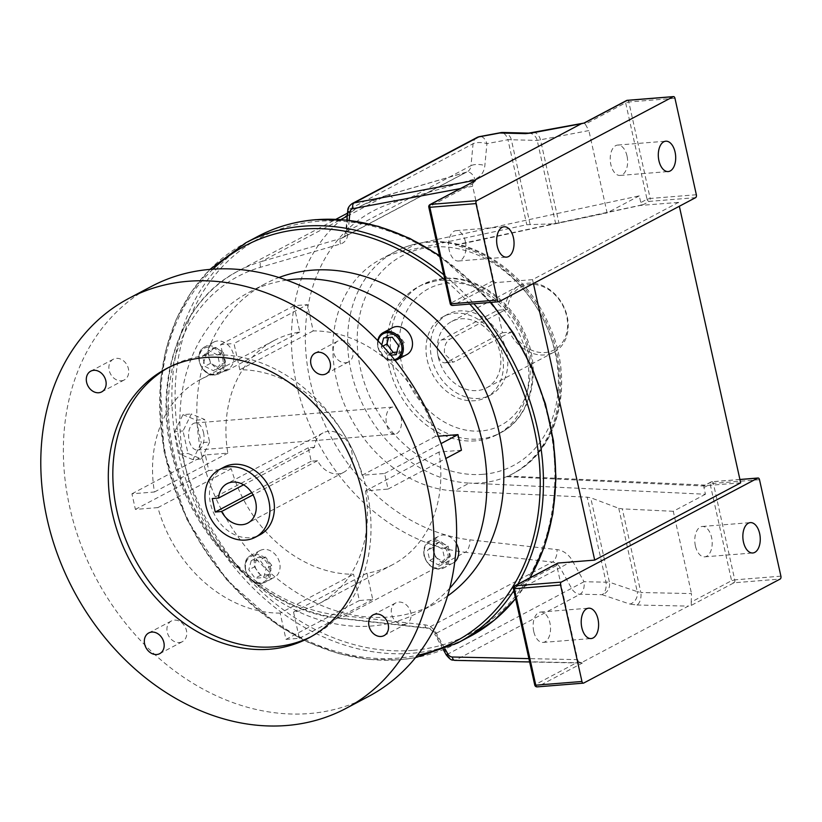 <?xml version="1.0" encoding="UTF-8"?>
<svg xmlns="http://www.w3.org/2000/svg" width="822" height="822" viewBox="0 0 822 822"><rect width="100%" height="100%" fill="white"/><g stroke="black" fill="none" stroke-linecap="round" stroke-linejoin="round"><path stroke-width="0.62" stroke-dasharray="4.11 3.08" d="M533.745 631.512A15.228 8.652 -94.6 0 1 540.609 612.051A15.228 8.652 -94.6 0 1 549.918 622.953A15.228 8.652 -94.6 0 1 543.054 642.414A15.228 8.652 -94.6 0 1 533.745 631.512M695.402 545.942A15.228 8.652 -94.6 0 1 702.265 526.481A15.228 8.652 -94.6 0 1 711.564 537.383A15.228 8.652 -94.6 0 1 704.701 556.843A15.228 8.652 -94.6 0 1 695.402 545.942M465.355 241.545A15.228 8.652 85.4 0 0 456.056 230.643A15.228 8.652 85.4 0 0 449.192 250.104A15.228 8.652 85.4 0 0 458.491 261.006A15.228 8.652 85.4 0 0 465.355 241.545M627.011 155.975A15.228 8.652 85.4 0 0 617.702 145.062A15.228 8.652 85.4 0 0 610.838 164.523A15.228 8.652 85.4 0 0 620.148 175.435A15.228 8.652 85.4 0 0 627.011 155.975M740.663 482.843L702.204 485.936L506.763 476.709A125.663 100.49 -117.9 0 0 511.664 474.325A125.663 100.49 -117.9 0 0 555.22 351.713A125.663 100.49 -117.9 0 0 455.46 245.275L456.703 244.617A125.663 100.49 -117.9 0 0 427.44 242.295A125.663 100.49 -117.9 0 0 416.271 243.939L639.28 195.852L640.78 202.582A2.343 1.87 -117.9 0 0 643.194 204.668L649.452 201.359L695.597 197.65M739.923 479.534L711.626 481.815L705.368 485.124A2.343 1.87 -117.9 0 0 703.94 487.518L705.44 494.248L469.3 483.1A125.663 100.49 -117.9 0 0 480.788 482.925A125.663 100.49 -117.9 0 0 508.006 476.051A125.663 100.49 -117.9 0 0 512.907 473.667A125.663 100.49 -117.9 0 0 556.463 351.056A125.663 100.49 -117.9 0 0 456.703 244.617L643.194 204.668M528.721 133.123A10.08 9.104 -88.6 0 1 537.218 140.418L555.693 223.738L526.789 224.735L401.516 251.748A125.663 100.49 -117.9 0 0 380.576 259.362A125.663 100.49 -117.9 0 0 339.825 391.96A125.663 100.49 -117.9 0 0 454.545 490.919L587.185 497.176L606.03 582.192A10.08 1.973 167.5 0 1 609.451 582.233A10.08 8.806 -71.3 0 1 603.605 594.131A10.08 8.806 -71.3 0 1 602.094 594.686L629.888 604.078A10.08 8.806 -71.3 0 0 637.245 591.624L640.852 592.508A10.08 5.528 -88.8 0 1 636.916 605.013L629.888 604.078M475.589 440.859A83.772 66.993 62.1 0 1 392.937 379.343A83.772 66.993 62.1 0 1 418.614 286.621A83.772 66.993 62.1 0 1 440.027 280.446A83.772 66.993 62.1 0 1 522.669 341.962A83.772 66.993 62.1 0 1 497.002 434.694A83.772 66.993 62.1 0 1 475.589 440.859M497.485 310.284L502.458 332.725L446.5 362.338A11.714 6.648 -94.6 0 1 444.949 362.8A11.714 6.648 -94.6 0 1 437.797 354.416A11.714 6.648 -94.6 0 1 441.527 339.907L497.485 310.284L507.421 309.483A35.572 28.441 62.1 0 1 548.716 289.683A35.572 28.441 62.1 0 1 560.871 344.5A35.572 28.441 62.1 0 1 512.394 331.924L509.702 332.591A37.493 29.982 -117.9 0 0 553.987 352.165A37.493 29.982 -117.9 0 0 567.211 316.552A37.493 29.982 -117.9 0 0 518.908 285.892A37.493 29.982 -117.9 0 0 504.729 310.161L449.798 339.239C445.637 341.952 443.88 346.822 444.527 353.871L453.138 362.142L454.772 361.68L509.702 332.591M431.581 357.704A45.693 36.538 -117.9 0 0 490.446 395.074A45.693 36.538 -117.9 0 0 506.568 351.672A45.693 36.538 -117.9 0 0 447.692 314.302A45.693 36.538 -117.9 0 0 431.581 357.704M427.224 360.005A45.693 36.538 -117.9 0 0 486.1 397.375A45.693 36.538 -117.9 0 0 502.221 353.974A45.693 36.538 -117.9 0 0 443.346 316.614A45.693 36.538 -117.9 0 0 427.224 360.005M438.311 357.169A37.493 29.982 -117.9 0 0 486.614 387.83A37.493 29.982 -117.9 0 0 499.838 352.217A37.493 29.982 -117.9 0 0 451.535 321.556A37.493 29.982 -117.9 0 0 438.311 357.169M577.64 659.655L578.472 661.731L535.112 684.685L513.729 588.213L556.751 565.433L577.64 659.655L528.895 658.617M703.94 487.518L710.198 484.209L731.59 580.681L691.24 602.043L691.508 593.587L640.852 592.508L622.305 508.88L618.771 508.294L590.72 497.752L587.185 497.176M705.44 494.248L673.269 511.284L691.508 593.587M507.421 309.483L504.729 310.161M502.458 332.725L512.394 331.924M533.396 283.508L532.533 279.644L678.489 202.387L679.342 206.25M705.368 485.124L508.006 476.051L506.763 476.709M702.204 485.936L703.447 485.278M502.848 132.476A10.08 9.104 -88.6 0 1 511.356 139.771L537.218 140.418L588.871 130.575L585.295 124.153L625.645 102.791L647.027 199.273L640.78 202.582M639.28 195.852L607.109 212.877L588.871 130.575M532.533 279.644L496.005 282.593A2.343 1.87 62.1 0 1 493.58 280.497L472.691 186.286L460.104 188.639M455.46 245.275L640.03 205.479L678.489 202.387M640.03 205.479L641.273 204.822M555.693 223.738L607.109 212.877M673.269 511.284L622.305 508.88M583.682 683.061L537.537 686.781L582.325 663.066L581.123 662.84L688.312 606.102L691.302 605.372L734.005 582.777L780.15 579.058M556.751 565.433A2.343 1.87 62.1 0 1 557.583 563.214M493.58 280.497L450.559 303.277L429.166 206.795L472.527 183.851L472.691 186.286M533.252 132.548A10.08 5.867 -100.6 0 1 540.444 139.617L558.991 223.255M585.295 124.153L583.949 123.074M476.852 137.572A10.08 8.056 62.1 0 0 473.071 143.747L471.006 165.674L346.401 231.629L348.466 209.702L473.071 143.747A10.08 3.843 -174.6 0 1 486.922 143.645L507.945 139.719L526.789 224.735M691.24 602.043L691.302 605.372M581.123 662.84L455.491 660.179L580.096 594.224A10.08 5.528 -88.8 0 0 584.031 581.719L447.076 654.497L435.537 633.67L560.131 567.704L571.68 588.531A10.08 8.056 62.1 0 0 580.096 594.224L602.094 594.686A10.08 5.528 -88.8 0 0 606.03 582.192L584.031 581.719L572.492 560.892A20.149 16.111 62.1 0 0 557.018 549.61L469.814 539.818A178.847 143.028 62.1 0 1 310.141 380.812A178.847 143.028 62.1 0 1 394.961 202.14L474.839 178.908A20.149 16.111 62.1 0 0 484.846 165.571L486.922 143.645A10.08 5.867 79.4 0 0 479.719 136.575M472.527 183.851L475.383 180.696M578.472 661.731L582.325 663.066L529.635 661.957M401.013 416.785A13.573 7.706 -94.6 0 1 394.899 434.129A13.573 7.706 -94.6 0 1 386.607 424.409A13.573 7.706 -94.6 0 1 392.721 407.065A13.573 7.706 -94.6 0 1 401.013 416.785M203.537 432.67A13.573 7.706 -94.6 0 1 197.424 450.014A13.573 7.706 -94.6 0 1 189.132 440.304A13.573 7.706 -94.6 0 1 195.246 422.95A13.573 7.706 -94.6 0 1 203.537 432.67M209.641 442.02L201.328 459.005L188.022 453.467L183.029 430.944L191.341 413.969L204.647 419.508L209.641 442.02L201.277 442.698L192.975 459.673L201.328 459.005M192.975 459.673L179.669 454.134L188.022 453.467M179.669 454.134L174.675 431.622L183.029 430.944M174.675 431.622L182.987 414.648L191.341 413.969M182.987 414.648L196.294 420.176L204.647 419.508M196.294 420.176L201.277 442.698M263.934 549.415A15.228 12.176 -117.9 0 0 260.04 550.545A15.228 12.176 -117.9 0 0 255.375 567.396A15.228 12.176 -117.9 0 0 270.397 578.585A15.228 12.176 -117.9 0 0 274.291 577.465A15.228 12.176 -117.9 0 0 278.956 560.604A15.228 12.176 -117.9 0 0 263.934 549.415M456.354 543.517A15.228 12.176 -117.9 0 0 438.691 536.17A15.228 12.176 -117.9 0 0 433.317 550.637A15.228 12.176 -117.9 0 0 452.943 563.091A15.228 12.176 -117.9 0 0 454.772 561.847M392.474 327.711A15.228 12.176 -117.9 0 0 387.111 342.178A15.228 12.176 -117.9 0 0 406.736 354.631M217.717 340.966A15.228 12.176 -117.9 0 0 213.823 342.086A15.228 12.176 -117.9 0 0 209.158 358.947A15.228 12.176 -117.9 0 0 224.18 370.126A15.228 12.176 -117.9 0 0 228.074 369.006A15.228 12.176 -117.9 0 0 232.739 352.145A15.228 12.176 -117.9 0 0 217.717 340.966M179.33 642.568A11.714 9.371 -117.9 0 0 182.32 641.705A11.714 9.371 -117.9 0 0 185.906 628.727A11.714 9.371 -117.9 0 0 174.346 620.127A11.714 9.371 -117.9 0 0 171.356 620.99A11.714 9.371 -117.9 0 0 167.77 633.957A11.714 9.371 -117.9 0 0 179.33 642.568M403.674 624.514A11.714 9.371 -117.9 0 0 406.664 623.651A11.714 9.371 -117.9 0 0 410.25 610.684A11.714 9.371 -117.9 0 0 398.701 602.074A11.714 9.371 -117.9 0 0 395.701 602.937A11.714 9.371 -117.9 0 0 392.115 615.914A11.714 9.371 -117.9 0 0 403.674 624.514M345.641 362.749A11.714 9.371 -117.9 0 0 348.631 361.886A11.714 9.371 -117.9 0 0 352.227 348.918A11.714 9.371 -117.9 0 0 340.668 340.308A11.714 9.371 -117.9 0 0 337.667 341.171A11.714 9.371 -117.9 0 0 334.081 354.148A11.714 9.371 -117.9 0 0 345.641 362.749M121.296 380.792A11.714 9.371 -117.9 0 0 124.286 379.928A11.714 9.371 -117.9 0 0 127.883 366.961A11.714 9.371 -117.9 0 0 116.323 358.361A11.714 9.371 -117.9 0 0 113.323 359.224A11.714 9.371 -117.9 0 0 109.737 372.191A11.714 9.371 -117.9 0 0 121.296 380.792M314.559 447.25L308.24 447.754L311.23 461.224L317.549 460.71A22.266 17.807 -117.9 0 0 338.109 473.904A22.266 17.807 -117.9 0 0 343.802 472.26A22.266 17.807 -117.9 0 0 350.624 447.62A22.266 17.807 -117.9 0 0 328.656 431.273A22.266 17.807 -117.9 0 0 322.974 432.917A22.266 17.807 -117.9 0 0 314.559 447.25L243.579 484.826M224.005 467.143A38.315 30.64 -117.9 0 0 212.261 509.548A38.315 30.64 -117.9 0 0 250.063 537.68A38.315 30.64 -117.9 0 0 259.855 534.865M449.747 588.192A181.117 144.836 62.1 0 1 418.121 612.657A181.117 144.836 62.1 0 1 184.765 464.543A181.117 144.836 62.1 0 1 248.645 292.519A181.117 144.836 62.1 0 1 286.662 280.117M447.569 596.022A181.117 144.836 62.1 0 1 435.054 603.697A181.117 144.836 62.1 0 1 201.698 455.573A181.117 144.836 62.1 0 1 265.588 283.549A181.117 144.836 62.1 0 1 278.956 277.517M168.428 367.609A152.317 121.8 62.1 0 1 170.668 366.386A152.317 121.8 62.1 0 1 366.91 490.95A152.317 121.8 62.1 0 1 313.192 635.612A152.317 121.8 62.1 0 1 310.911 636.783M368.533 696.47A231.989 185.515 62.1 0 1 69.634 506.753A231.989 185.515 62.1 0 1 151.464 286.405M461.44 450.23L438.938 452.038A126.783 101.383 62.1 0 1 392.7 564.642A126.783 101.383 62.1 0 1 366.931 573.191L372.746 599.454L359.378 600.522L353.552 574.259A126.783 101.383 62.1 0 1 231.29 468.746L208.788 470.554L205.325 454.946L227.838 453.138A126.783 101.383 62.1 0 1 274.065 340.534A126.783 101.383 62.1 0 1 299.845 331.985L294.019 305.722L307.397 304.643L313.213 330.906A126.783 101.383 62.1 0 1 435.475 436.431L438.311 436.205M313.213 330.906L239.829 369.756A126.783 101.383 62.1 0 1 362.081 475.28L384.593 473.472L388.056 489.08L365.543 490.888A126.783 101.383 62.1 0 1 319.306 603.492A126.783 101.383 62.1 0 1 293.536 612.041L299.362 638.304L285.984 639.372L280.158 613.109L353.552 574.259M280.158 613.109A126.783 101.383 62.1 0 1 157.906 507.595L231.29 468.746M293.536 612.041L366.931 573.191M365.543 490.888L438.938 452.038M362.081 475.28L435.475 436.431M239.829 369.756L234.003 343.493L307.397 304.643M157.906 507.595L135.394 509.404L131.941 493.796L154.444 491.988A126.783 101.383 62.1 0 1 200.681 379.384A126.783 101.383 62.1 0 1 226.451 370.835L220.625 344.572L234.003 343.493M226.451 370.835L299.845 331.985M154.444 491.988L227.838 453.138M317.549 460.71L253.042 494.854M311.23 461.224L251.748 492.707M308.24 447.754L212.271 498.564M135.394 509.404L208.788 470.554M131.941 493.796L205.325 454.946M217.635 355.022L209.014 350.573L202.633 356.234L204.873 366.335L213.494 370.784L219.875 365.132L217.635 355.022L223.286 352.032L214.665 347.583L209.014 350.573M214.665 347.583L208.285 353.234L210.524 363.334L219.145 367.783L225.526 362.132L223.286 352.032M225.526 362.132L219.875 365.132M219.145 367.783L213.494 370.784M210.524 363.334L204.873 366.335M208.285 353.234L202.633 356.234M220.625 344.572L294.019 305.722M384.593 473.472L441.034 443.592M388.056 489.08L445.832 458.491M299.362 638.304L372.746 599.454M285.984 639.372L359.378 600.522M381.798 344.891L381.244 347.007L387.511 355.402L390.789 355.145M429.742 560.419L438.362 564.868L444.743 559.217L442.503 549.106L433.882 544.657L427.502 550.319L429.742 560.419L435.403 557.419L444.014 561.868L438.362 564.868M251.193 560.738L248.809 569.831L255.077 578.236L263.739 577.537L266.123 568.444L259.855 560.039L251.193 560.738L256.854 557.737L254.46 566.841L248.809 569.831M396.862 352.114L401.835 351.713L404.219 342.62L398.567 345.61M401.835 351.713L396.173 354.714M389.936 354.128L387.511 355.402M382.918 346.113L381.244 347.007M404.219 342.62L397.951 334.215L389.299 334.914L388.611 337.503M389.299 334.914L383.638 337.904M397.951 334.215L392.3 337.205M444.014 561.868L450.394 556.217L448.154 546.116L439.534 541.667L433.163 547.318L435.403 557.419M433.163 547.318L427.502 550.319M439.534 541.667L433.882 544.657M448.154 546.116L442.503 549.106M450.394 556.217L444.743 559.217M254.46 566.841L260.728 575.236L269.39 574.547L271.784 565.444L265.516 557.039L256.854 557.737M265.516 557.039L259.855 560.039M271.784 565.444L266.123 568.444M269.39 574.547L263.739 577.537M260.728 575.236L255.077 578.236M443.479 278.617A83.772 66.993 -117.9 0 0 422.066 284.782A83.772 66.993 -117.9 0 0 396.399 377.514A83.772 66.993 -117.9 0 0 479.041 439.03A83.772 66.993 -117.9 0 0 500.454 432.865A83.772 66.993 -117.9 0 0 526.131 340.133A83.772 66.993 -117.9 0 0 443.479 278.617M481.117 430.964A77.258 61.784 62.1 0 1 401.331 362.091A77.258 61.784 62.1 0 1 448.319 283.025A77.258 61.784 62.1 0 1 528.114 351.898A77.258 61.784 62.1 0 1 481.117 430.964M482.997 474.315A118.707 94.931 62.1 0 1 360.396 368.492A118.707 94.931 62.1 0 1 432.608 247.001A118.707 94.931 62.1 0 1 555.21 352.823A118.707 94.931 62.1 0 1 482.997 474.315M401.516 251.748L416.271 243.939A125.663 100.49 -117.9 0 0 395.331 251.553A125.663 100.49 -117.9 0 0 354.58 384.151A125.663 100.49 -117.9 0 0 469.3 483.1L454.545 490.919M441.527 339.907L449.798 339.239M446.5 362.338L454.772 361.68M499.129 301.653L452.973 305.363L496.005 282.593M530.087 224.252L511.356 139.771A10.08 1.973 167.5 0 0 507.945 139.719A10.08 5.867 79.4 0 0 501.276 132.589M618.771 508.294L637.245 591.624L609.451 582.233L590.72 497.752M780.9 576.16L734.755 579.87L713.362 483.398L759.507 479.688M349.175 220.358L347.87 234.219A14.765 11.806 62.1 0 1 340.534 243.98L260.656 267.222A184.241 147.333 -117.9 0 0 173.288 451.278A184.241 147.333 -117.9 0 0 337.77 615.072A4.685 2.466 96.4 0 0 339.733 618.411A4.685 2.466 96.4 0 0 340.596 618.226L465.201 552.271L552.405 562.063L427.8 628.029L340.596 618.226A188.926 151.084 62.1 0 1 175.723 465.026A188.926 151.084 62.1 0 1 238.565 270.818A188.926 151.084 62.1 0 1 261.519 261.53L340.801 219.556M347.223 216.165L386.124 195.574A188.926 151.084 -117.9 0 0 363.17 204.863A188.926 151.084 -117.9 0 0 300.328 399.06A188.926 151.084 -117.9 0 0 465.201 552.271A10.08 5.312 96.4 0 0 469.814 539.818M636.916 605.013L688.312 606.102M260.656 267.222A4.685 2.774 -106.2 0 1 261.519 261.53L341.397 238.298L466.002 172.332L386.124 195.574A10.08 5.97 -106.2 0 1 386.792 195.297A10.08 5.97 -106.2 0 1 394.961 202.14M337.77 615.072L424.974 624.864A14.765 11.806 62.1 0 1 436.307 633.125L445.051 648.907M696.347 194.742L650.192 198.462L628.809 101.979L674.954 98.27M347.757 210.535A4.685 1.788 -174.6 0 1 348.466 209.702A10.08 8.056 62.1 0 1 352.248 203.537M347.511 213.155L363.17 204.863L386.792 195.297L466.68 172.055A10.08 5.97 -106.2 0 0 466.002 172.332A10.08 8.056 -117.9 0 0 467.225 171.839A10.08 8.056 -117.9 0 0 471.006 165.674A10.08 3.843 -174.6 0 1 484.846 165.571M340.534 243.98A4.685 2.774 -106.2 0 1 341.397 238.298A10.08 8.056 -117.9 0 0 342.62 237.794A10.08 8.056 -117.9 0 0 346.401 231.629A4.685 1.788 -174.6 0 0 345.692 232.462L342.62 237.794L466.68 172.055A10.08 5.97 -106.2 0 1 474.839 178.908M454.741 660.374A4.685 2.569 91.2 0 0 455.491 660.179A10.08 8.056 62.1 0 1 447.076 654.497L446.243 654.918M572.492 560.892L560.131 567.704A10.08 8.056 -117.9 0 0 552.405 562.063A10.08 5.312 96.4 0 0 557.018 549.61M435.537 633.67A10.08 8.056 -117.9 0 0 427.8 628.029A4.685 2.466 96.4 0 1 426.937 628.203C429.896 628.573 432.485 630.536 434.694 634.081L435.537 633.67M347.87 234.219A4.685 1.788 -174.6 0 1 345.692 232.462L346.853 220.101M424.974 624.864A4.685 2.466 96.4 0 0 426.937 628.203L339.733 618.411C268.003 611.66 196.314 544.421 174.531 464.122C150.765 385.189 178.148 301.304 238.565 270.818L335.921 219.289M436.307 633.125L434.694 634.081L443.305 649.616M450.189 303.626L450.559 303.277A2.343 1.87 -117.9 0 0 452.973 305.363M429.998 204.575A2.343 1.87 62.1 0 0 429.166 206.795L428.807 207.154M711.626 481.815A2.343 1.325 -94.6 0 1 711.934 481.723A2.343 1.325 -94.6 0 1 713.362 483.398L710.198 484.209A2.343 1.87 62.1 0 1 711.626 481.815M734.755 579.87A2.343 1.325 -94.6 0 1 734.005 582.777A2.343 1.87 -117.9 0 1 731.59 580.681L734.755 579.87M514.551 585.983A2.343 1.87 -117.9 0 0 513.729 588.213L513.36 588.562M534.752 685.045L535.112 684.685A2.343 1.87 -117.9 0 0 537.537 686.781M627.7 100.346A2.343 1.325 -94.6 0 1 628.809 101.979L625.645 102.791A2.343 1.87 62.1 0 1 626.467 100.572M647.027 199.273L650.192 198.462A2.343 1.325 85.4 0 1 649.452 201.359A2.343 1.87 62.1 0 1 647.027 199.273M412.552 650.377A224.057 179.175 62.1 0 1 181.138 450.641A224.057 179.175 62.1 0 1 317.436 221.334A224.057 179.175 62.1 0 1 548.849 421.059A224.057 179.175 62.1 0 1 412.552 650.377M257.831 236.417A226.399 181.046 -117.9 0 0 188.454 487.025A226.399 181.046 -117.9 0 0 411.801 653.274A226.399 181.046 -117.9 0 0 469.67 636.608M212.949 269.154A224.057 179.175 -117.9 0 0 186.553 516.668A224.057 179.175 -117.9 0 0 397.879 658.145A224.057 179.175 -117.9 0 0 417.37 655.309M457.484 643.051A226.399 181.046 62.1 0 1 399.615 659.727A226.399 181.046 62.1 0 1 176.268 493.477A226.399 181.046 62.1 0 1 245.644 242.87M469.783 304.078A224.057 179.175 -117.9 0 0 444.949 279.983M443.798 274.795A226.399 181.046 62.1 0 1 473.873 303.75M517.706 584.319A226.399 181.046 62.1 0 1 513.822 590.658M515.589 598.622A226.399 181.046 -117.9 0 0 529.892 577.866M490.477 302.414A226.399 181.046 -117.9 0 0 439.657 256.084M261.232 583.435A15.228 12.176 62.1 0 1 246.21 572.246A15.228 12.176 62.1 0 1 250.874 555.384A15.228 12.176 62.1 0 1 254.769 554.264A15.228 12.176 62.1 0 1 269.801 565.454A15.228 12.176 62.1 0 1 265.126 582.315A15.228 12.176 62.1 0 1 261.232 583.435M254.45 555.528A14.221 11.364 -117.9 0 0 245.799 570.078A14.221 11.364 -117.9 0 0 260.482 582.747A14.221 11.364 -117.9 0 0 269.133 568.197A14.221 11.364 -117.9 0 0 254.45 555.528M449.161 553.473A15.228 12.176 62.1 0 1 443.788 567.94A15.228 12.176 62.1 0 1 424.162 555.487A15.228 12.176 62.1 0 1 429.536 541.02A15.228 12.176 62.1 0 1 449.161 553.473M424.45 555.703A14.221 11.364 -117.9 0 0 439.133 568.372A14.221 11.364 -117.9 0 0 447.785 553.822A14.221 11.364 -117.9 0 0 433.102 541.153A14.221 11.364 -117.9 0 0 424.45 555.703M397.571 359.481A15.228 12.176 62.1 0 1 377.945 347.028A15.228 12.176 62.1 0 1 377.781 340.616M378.141 340.986A14.221 11.364 -117.9 0 0 378.243 347.244A14.221 11.364 -117.9 0 0 394.478 359.666M215.025 374.976A15.228 12.176 62.1 0 1 199.993 363.797A15.228 12.176 62.1 0 1 204.668 346.935A15.228 12.176 62.1 0 1 208.552 345.815A15.228 12.176 62.1 0 1 223.584 356.995A15.228 12.176 62.1 0 1 218.919 373.856A15.228 12.176 62.1 0 1 215.025 374.976M208.233 347.069A14.221 11.364 -117.9 0 0 199.582 361.618A14.221 11.364 -117.9 0 0 214.265 374.287A14.221 11.364 -117.9 0 0 222.916 359.738A14.221 11.364 -117.9 0 0 208.233 347.069M540.609 612.051L588.675 608.188M702.265 526.481L750.332 522.617M456.056 230.643L504.122 226.769M617.702 145.062L665.779 141.199M418.614 286.621L422.066 284.782L444.342 278.36C475.455 275.349 509.722 299.013 524.426 332.581C542.458 370.465 532.009 417.103 500.454 432.865L497.002 434.694M511.664 474.325L512.907 473.667C559.761 450.343 575.492 380.545 548.377 323.549C526.275 273.017 474.715 237.486 428.365 242.017C416.569 242.983 405.554 246.158 395.331 251.553L380.576 259.362M490.446 395.074L486.1 397.375M553.987 352.165L486.614 387.83M518.908 285.892L451.535 321.556M447.692 314.302L443.346 316.614M444.949 362.8L453.138 362.142M620.148 175.435L668.214 171.562M458.491 261.006L506.568 257.132M704.701 556.843L752.777 552.98M543.054 642.414L591.121 638.55M739.913 479.473L711.934 481.723A2.343 2.343 0 0 0 711.02 481.98L704.773 485.299M209.949 269.39L190.981 292.529L176.155 319.532L165.839 349.679L160.29 382.209L163.927 451.042L186.645 519.021L226.142 579.274L278.401 625.676L307.705 642.126L338.14 653.48L368.934 659.429L399.307 659.819L415.49 657.662M439.544 255.57L491.022 302.373M530.087 577.763L515.61 598.704M394.899 434.129L197.424 450.014M392.721 407.065L195.246 422.95M260.04 550.545L250.874 555.384C238.514 560.964 247.525 585.439 261.098 583.476L265.126 582.315L274.291 577.465M452.943 563.091L443.788 567.94C434.53 570.725 427.933 566.625 423.998 555.641C423.587 547.144 425.436 542.263 429.536 541.02L438.691 536.17M395.074 360.406L384.398 357.673L377.791 347.182L377.678 340.514M213.823 342.086L204.668 346.935C192.297 352.504 201.318 376.979 214.891 375.017L218.919 373.856L228.074 369.006M182.32 641.705L159.735 653.654M406.664 623.651L384.08 635.601M348.631 361.886L326.046 373.835M124.286 379.928L101.702 391.889M343.802 472.26L247.823 523.069M322.974 432.917L226.995 483.716M418.121 612.657L435.054 603.697M166.157 368.77L170.668 366.386M319.306 603.492L392.7 564.642M308.671 638.006L313.192 635.612M248.645 292.519L265.588 283.549M200.681 379.384L274.065 340.534M113.323 359.224L90.739 371.174M337.667 341.171L315.083 353.131M395.701 602.937L373.116 614.897M171.356 620.99L148.772 632.94"/><path stroke-width="1.23" d="M581.822 627.648A15.228 8.652 -94.6 0 1 588.675 608.188A15.228 8.652 -94.6 0 1 597.984 619.089A15.228 8.652 -94.6 0 1 591.121 638.55A15.228 8.652 -94.6 0 1 581.822 627.648M743.468 542.078A15.228 8.652 -94.6 0 1 750.332 522.617A15.228 8.652 -94.6 0 1 759.641 533.519A15.228 8.652 -94.6 0 1 752.777 552.98A15.228 8.652 -94.6 0 1 743.468 542.078M513.431 237.671A15.228 8.652 85.4 0 0 504.122 226.769A15.228 8.652 85.4 0 0 497.259 246.23A15.228 8.652 85.4 0 0 506.568 257.132A15.228 8.652 85.4 0 0 513.431 237.671M675.078 152.101A15.228 8.652 85.4 0 0 665.779 141.199A15.228 8.652 85.4 0 0 658.915 160.66A15.228 8.652 85.4 0 0 668.214 171.562A15.228 8.652 85.4 0 0 675.078 152.101M533.396 283.508L594.707 560.101L558.179 563.039L515.158 585.819L561.303 582.099A2.343 1.325 85.4 0 0 560.553 585.007L581.945 681.479A2.343 1.325 85.4 0 0 583.373 683.154A2.343 1.325 85.4 0 0 583.682 683.061L780.15 579.058A2.343 1.325 85.4 0 0 780.9 576.16L759.507 479.688A2.343 1.325 85.4 0 0 758.079 478.003A2.343 1.325 85.4 0 0 757.771 478.096L739.923 479.534M561.303 582.099L757.771 478.096M594.707 560.101L740.663 482.843L679.342 206.25M528.7 133.123A10.08 9.104 -88.6 0 0 525.597 133.647L499.745 133L478.723 136.925L354.118 202.89L474.181 180.46L475.383 180.696L430.594 204.401L476.739 200.691A2.343 1.325 85.4 0 0 476 203.589L497.382 300.061A2.343 1.325 85.4 0 0 498.82 301.746A2.343 1.325 85.4 0 0 499.129 301.653L695.597 197.65A2.343 1.325 85.4 0 0 696.347 194.742L674.954 98.27A2.343 1.325 85.4 0 0 673.526 96.595A2.343 1.325 85.4 0 0 673.218 96.688L627.063 100.397L584.37 123.002L528.7 133.123A10.08 9.104 -88.6 0 1 528.721 133.123L502.848 132.476A10.08 10.08 0 0 0 500.742 132.65A10.08 5.867 79.4 0 0 499.745 133A10.08 9.104 -88.6 0 1 502.848 132.476M474.181 180.46L581.37 123.721L532.245 132.897A10.08 5.867 -100.6 0 1 533.252 132.548M476.739 200.691L673.218 96.688M584.37 123.002L581.37 123.721M560.553 585.007L514.408 588.716A2.343 1.325 -94.6 0 1 515.158 585.819A2.343 1.87 -117.9 0 0 514.551 585.983L557.583 563.214A2.343 1.87 62.1 0 1 558.179 563.039M476 203.589L429.855 207.298A2.343 1.325 -94.6 0 1 430.594 204.401A2.343 1.87 62.1 0 0 429.998 204.575L475.383 180.696M454.772 561.847A15.228 12.176 -117.9 0 0 458.316 548.623A15.228 12.176 -117.9 0 0 456.354 543.517M397.571 359.481L406.736 354.631A15.228 12.176 -117.9 0 0 412.099 340.164A15.228 12.176 -117.9 0 0 392.474 327.711L383.319 332.561A15.228 12.176 62.1 0 1 402.944 345.014A15.228 12.176 62.1 0 1 397.571 359.481L395.074 360.406M156.745 654.518A11.714 9.371 -117.9 0 0 159.735 653.654A11.714 9.371 -117.9 0 0 163.331 640.687A11.714 9.371 -117.9 0 0 151.772 632.077A11.714 9.371 -117.9 0 0 148.772 632.94A11.714 9.371 -117.9 0 0 145.186 645.917A11.714 9.371 -117.9 0 0 156.745 654.518M381.089 636.464A11.714 9.371 -117.9 0 0 384.08 635.601A11.714 9.371 -117.9 0 0 387.676 622.634A11.714 9.371 -117.9 0 0 376.116 614.034A11.714 9.371 -117.9 0 0 373.116 614.897A11.714 9.371 -117.9 0 0 369.53 627.864A11.714 9.371 -117.9 0 0 381.089 636.464M323.056 374.698A11.714 9.371 -117.9 0 0 326.046 373.835A11.714 9.371 -117.9 0 0 329.643 360.868A11.714 9.371 -117.9 0 0 318.083 352.268A11.714 9.371 -117.9 0 0 315.083 353.131A11.714 9.371 -117.9 0 0 311.497 366.098A11.714 9.371 -117.9 0 0 323.056 374.698M98.712 392.752A11.714 9.371 -117.9 0 0 101.702 391.889A11.714 9.371 -117.9 0 0 105.298 378.921A11.714 9.371 -117.9 0 0 93.739 370.311A11.714 9.371 -117.9 0 0 90.739 371.174A11.714 9.371 -117.9 0 0 87.153 384.141A11.714 9.371 -117.9 0 0 98.712 392.752M242.141 524.703A22.266 17.807 -117.9 0 0 247.823 523.069A22.266 17.807 -117.9 0 0 254.645 498.42A22.266 17.807 -117.9 0 0 232.688 482.072A22.266 17.807 -117.9 0 0 226.995 483.716A22.266 17.807 -117.9 0 0 218.59 498.05L212.271 498.564L215.251 512.024L221.57 511.52A22.266 17.807 -117.9 0 0 242.141 524.703M243.579 484.826L218.59 498.05M229.276 466.711A38.315 30.64 -117.9 0 0 219.484 469.526A38.315 30.64 -117.9 0 0 207.75 511.942A38.315 30.64 -117.9 0 0 245.542 540.075A38.315 30.64 -117.9 0 0 255.334 537.249A38.315 30.64 -117.9 0 0 267.078 494.844A38.315 30.64 -117.9 0 0 229.276 466.711M255.334 537.249L259.855 534.865A38.315 30.64 -117.9 0 0 271.599 492.45A38.315 30.64 -117.9 0 0 233.797 464.317A38.315 30.64 -117.9 0 0 224.005 467.143L219.484 469.526M286.662 280.117A181.117 144.836 62.1 0 1 482.011 440.633A181.117 144.836 62.1 0 1 449.747 588.192M278.956 277.517A181.117 144.836 62.1 0 1 498.944 431.663A181.117 144.836 62.1 0 1 447.569 596.022M310.911 636.783A152.317 121.8 62.1 0 1 116.94 511.058A152.317 121.8 62.1 0 1 168.428 367.609M112.429 513.442A152.317 121.8 62.1 0 1 166.157 368.77A152.317 121.8 62.1 0 1 362.399 493.334A152.317 121.8 62.1 0 1 308.671 638.006A152.317 121.8 62.1 0 1 112.429 513.442M427.779 488.073A231.989 185.515 62.1 0 1 345.949 708.42A231.989 185.515 62.1 0 1 47.049 518.703A231.989 185.515 62.1 0 1 128.879 298.365A231.989 185.515 62.1 0 1 427.779 488.073M128.879 298.365L151.464 286.405A231.989 185.515 62.1 0 1 450.353 476.123A231.989 185.515 62.1 0 1 368.533 696.47L345.949 708.42M441.034 443.592L457.977 434.622L438.311 436.205M457.977 434.622L461.44 450.23L445.832 458.491M253.042 494.854L221.57 511.52M251.748 492.707L215.251 512.024M390.789 355.145L396.173 354.714L398.567 345.61L392.3 337.205L383.638 337.904L381.798 344.891M388.611 337.503L386.905 344.007L393.173 352.412L396.862 352.114M393.173 352.412L389.936 354.128M386.905 344.007L382.918 346.113M514.551 585.983A2.343 2.343 0 0 0 513.36 588.562L514.408 588.716L535.79 685.188L581.945 681.479M340.801 219.556L347.223 216.165M525.597 133.647L532.245 132.897M445.051 648.907L447.846 653.963A5.394 4.305 -117.9 0 0 452.357 657.004L528.895 658.617M460.104 188.639L352.957 208.644A5.394 4.305 -117.9 0 0 349.936 212.292L349.175 220.358M429.998 204.575A2.343 2.343 0 0 0 428.807 207.154L429.855 207.298L451.237 303.78L497.382 300.061M476.852 137.572A10.08 8.056 62.1 0 1 478.723 136.925A10.08 5.867 79.4 0 1 479.719 136.575A10.08 10.08 0 0 0 476.852 137.572L352.248 203.537A10.08 8.056 62.1 0 1 354.118 202.89A4.685 2.733 -100.6 0 0 352.957 208.644M501.276 132.589A10.08 5.867 79.4 0 0 500.742 132.65L479.719 136.575M349.936 212.292A4.685 1.788 -174.6 0 1 347.757 210.535L346.853 220.101M447.846 653.963L446.243 654.918C452.059 661.977 452.254 659.419 454.741 660.374L529.635 661.957M452.357 657.004A4.685 2.569 91.2 0 0 454.741 660.374M452.973 305.363A2.343 1.325 -94.6 0 1 452.665 305.455A2.343 1.325 -94.6 0 1 451.237 303.78L450.189 303.626A2.343 2.343 0 0 0 452.665 305.455L498.82 301.746M534.752 685.045A2.343 2.343 0 0 0 537.228 686.873A2.343 1.325 85.4 0 1 535.79 685.188L534.752 685.045L513.36 588.562M583.373 683.154L537.228 686.873A2.343 1.325 85.4 0 0 537.537 686.781M583.949 123.074L626.467 100.572A2.343 1.87 62.1 0 1 627.063 100.397A2.343 1.325 -94.6 0 1 627.371 100.305A2.343 1.325 -94.6 0 1 627.7 100.346M439.657 256.084A226.399 181.046 -117.9 0 0 315.689 219.741A226.399 181.046 -117.9 0 0 257.831 236.417C275.802 226.944 295.19 221.354 316.008 219.659L347.09 220.121L378.593 226.41L409.695 238.329L439.544 255.57M444.949 279.983A224.057 179.175 -117.9 0 0 302.763 229.102A224.057 179.175 -117.9 0 0 212.949 269.154M209.949 269.39L245.644 242.87A226.399 181.046 62.1 0 1 303.503 226.194A226.399 181.046 62.1 0 1 443.798 274.795M417.37 655.309A224.057 179.175 -117.9 0 0 537.804 516.144A224.057 179.175 -117.9 0 0 469.783 304.078M473.873 303.75A226.399 181.046 62.1 0 1 517.706 584.319M513.822 590.658A226.399 181.046 62.1 0 1 457.484 643.051L469.67 636.608A226.399 181.046 -117.9 0 0 515.589 598.622M529.892 577.866A226.399 181.046 -117.9 0 0 490.477 302.414M394.478 359.666A14.221 11.364 -117.9 0 0 401.568 345.363A14.221 11.364 -117.9 0 0 389.679 332.848A14.221 11.364 -117.9 0 0 378.141 340.986M377.781 340.616A15.228 12.176 62.1 0 1 383.319 332.561L379.065 336.753L377.678 340.514M335.921 219.289L347.511 213.155M352.248 203.537C349.186 205.757 347.696 208.089 347.757 210.535M443.305 649.616L446.243 654.918M428.807 207.154L450.189 303.626M758.079 478.003L739.913 479.473M626.467 100.572A2.343 2.343 0 0 1 627.371 100.305L673.526 96.595M245.644 242.87L257.831 236.417M415.49 657.662L457.484 643.051M491.022 302.373L513.74 333.527L532.06 367.701L545.448 403.9L553.504 441.054L555.991 478.075L552.836 513.894L544.123 547.452L530.087 577.763M515.61 598.704L494.392 620.096L469.67 636.608"/></g></svg>
